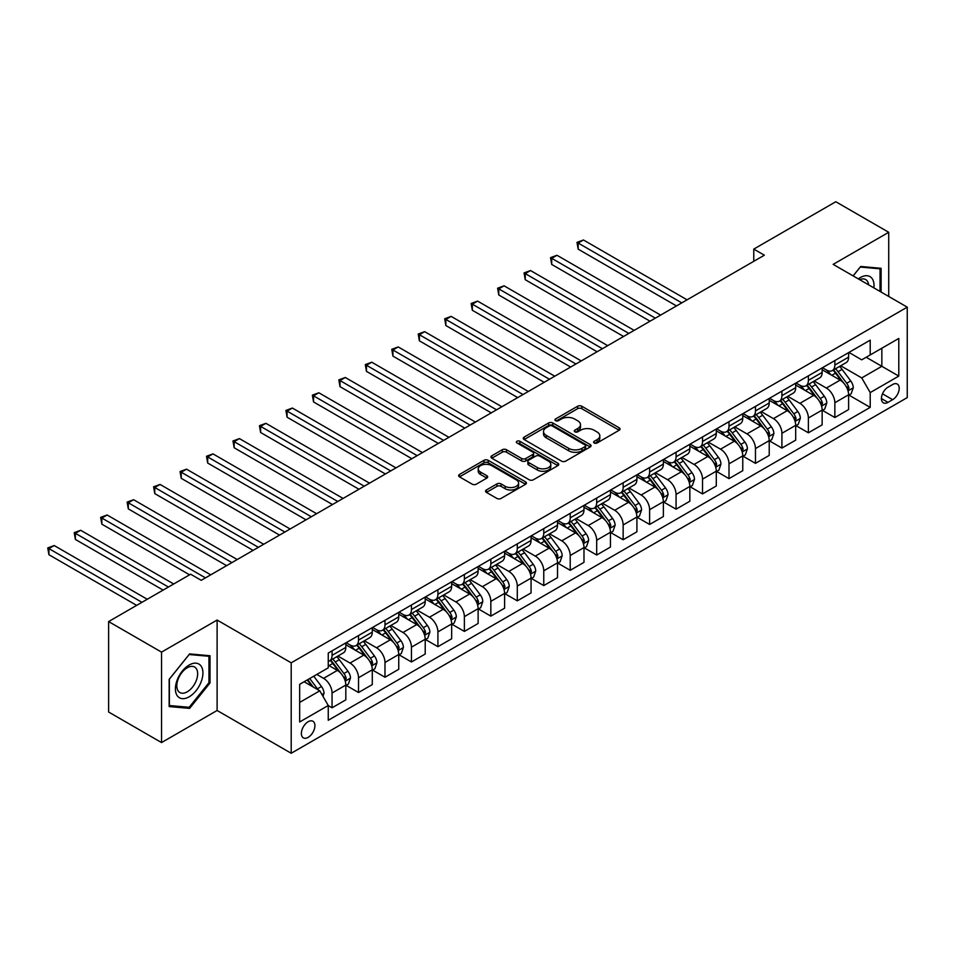 <?xml version="1.0" encoding="UTF-8"?>
<svg xmlns="http://www.w3.org/2000/svg" width="955" height="955" viewBox="0 0 955 955"><rect width="100%" height="100%" fill="white"/><g stroke="black" fill="none" stroke-linecap="round" stroke-linejoin="round"><path stroke-width="1.43" d="M594.201 442.977A2.053 1.182 0 0 0 597.114 442.977L619.198 430.228A2.937 1.695 0 0 0 620.058 429.034A2.937 1.695 0 0 0 619.198 427.828L581.786 406.233A2.937 1.695 0 0 0 577.632 406.233L555.559 418.982A2.053 1.182 0 0 0 554.951 419.818A2.053 1.182 0 0 0 555.559 420.666A2.053 1.182 0 0 0 558.46 420.666L561.325 419.006A9.407 5.432 0 0 1 574.624 419.006L577.739 420.809A9.407 5.432 0 0 1 580.497 424.653A9.407 5.432 0 0 1 577.739 428.485L574.886 430.144A2.053 1.182 0 0 0 574.277 430.98A2.053 1.182 0 0 0 574.886 431.815A2.053 1.182 0 0 0 577.787 431.815L580.652 430.168A9.407 5.432 0 0 1 593.95 430.168L597.066 431.97A9.407 5.432 0 0 1 599.812 435.802A9.407 5.432 0 0 1 597.066 439.646L594.201 441.294A2.053 1.182 0 0 0 593.604 442.141A2.053 1.182 0 0 0 594.201 442.977L594.201 441.294M308.143 737.379A9.586 5.527 120 0 0 314.398 728.94A9.586 5.527 120 0 0 312.93 721.264A9.586 5.527 120 0 0 308.143 721.729A9.586 5.527 120 0 0 301.887 730.181A9.586 5.527 120 0 0 303.356 737.857A9.586 5.527 120 0 0 308.143 737.379M486.405 489.975A2.937 1.695 0 0 0 485.546 491.168A2.937 1.695 0 0 0 486.405 492.374L496.91 498.438A2.937 1.695 0 0 0 501.065 498.438L525.584 484.281A2.937 1.695 0 0 0 526.444 483.075A2.937 1.695 0 0 0 525.584 481.881L488.172 460.286A2.937 1.695 0 0 0 484.018 460.286L459.498 474.444A2.937 1.695 0 0 0 458.639 475.638A2.937 1.695 0 0 0 459.498 476.843L472.176 484.161A2.937 1.695 0 0 0 476.33 484.161L486.823 478.097A2.937 1.695 0 0 0 487.683 476.903A2.937 1.695 0 0 0 486.823 475.697L480.544 472.068A7.867 4.536 0 0 1 478.24 468.857A7.867 4.536 0 0 1 483.087 464.667A7.867 4.536 0 0 1 491.658 465.646L516.285 479.864A7.867 4.536 0 0 1 518.589 483.075A7.867 4.536 0 0 1 513.73 487.265A7.867 4.536 0 0 1 505.159 486.286L501.065 483.91A2.937 1.695 0 0 0 496.91 483.91L486.405 489.975L486.405 492.374M217.107 620.046L161.538 652.122L108.619 621.574L108.619 712.012L161.538 742.572L217.107 710.484L291.203 753.268L291.203 662.818L217.107 620.046L217.107 710.484M888.723 296.456L888.723 232.292L833.154 264.368L907.25 307.152L291.203 662.818M888.723 232.292L835.804 201.732L753.77 249.1L753.77 261.312M108.619 621.574L190.642 574.206L201.23 580.318L764.358 255.2L753.77 249.1M561.528 461.122A2.937 1.695 0 0 0 565.682 461.122L590.202 446.964A2.937 1.695 0 0 0 591.061 445.77A2.937 1.695 0 0 0 590.202 444.564L552.802 422.97A2.937 1.695 0 0 0 548.648 422.97L524.128 437.127A2.937 1.695 0 0 0 523.268 438.333A2.937 1.695 0 0 0 524.128 439.527L561.528 461.122M517.777 443.418A2.053 1.182 0 0 1 519.866 443.717L519.866 441.27L557.899 463.223A2.937 1.695 0 0 1 558.759 464.417A2.937 1.695 0 0 1 557.899 465.622L533.368 479.78A2.937 1.695 0 0 1 529.213 479.78L491.813 458.185L491.813 455.786A2.937 1.695 0 0 0 490.954 456.979A2.937 1.695 0 0 0 491.813 458.185M491.813 455.786L502.306 449.721A2.937 1.695 0 0 1 506.46 449.721L521.633 458.484A2.937 1.695 0 0 0 525.787 458.484L532.747 454.461A2.937 1.695 0 0 0 533.606 453.267A2.937 1.695 0 0 0 532.747 452.061L516.953 442.941A2.053 1.182 0 0 1 516.357 442.105A2.053 1.182 0 0 1 517.622 441.007A2.053 1.182 0 0 1 519.866 441.27M892.639 384.519L887.983 387.205A9.275 5.36 120 0 0 881.919 395.382A9.275 5.36 120 0 0 883.339 402.819A9.275 5.36 120 0 0 887.983 402.365L892.639 399.679A9.275 5.36 120 0 0 898.703 391.49A9.275 5.36 120 0 0 897.282 384.053A9.275 5.36 120 0 0 892.639 384.519M291.203 753.268L907.25 397.602L907.25 307.152M848.923 352.431L861.732 359.832L870.208 354.938L870.208 340.147L328.257 653.041L328.257 667.832L299.667 684.329L299.667 721.98L328.257 705.482L328.257 720.273L870.208 407.379L870.208 392.589L861.732 377.917L840.687 365.765M870.208 354.938L898.786 338.44L898.786 376.091L870.208 392.589M161.538 652.122L161.538 742.572M866.185 357.265L881.847 366.302L881.847 348.217L898.786 338.44M861.732 377.917L881.847 366.302L898.786 376.091M299.667 702.426L319.782 690.811L304.12 681.763M328.257 705.602L332.065 707.798L332.065 693.008A11.973 6.912 -120 0 0 323.59 678.348L316.821 674.433M332.065 707.798L345.817 699.86L345.817 685.069A11.973 6.912 -120 0 0 337.354 670.398L328.257 665.146M346.14 685.368L358.519 692.518L358.519 677.728A11.973 6.912 -120 0 0 350.055 663.068L337.903 656.049M358.519 692.518L372.283 684.58L372.283 669.789A11.973 6.912 -120 0 0 363.819 655.118L345.817 644.732M372.605 670.1L384.984 677.25L384.984 662.46A11.973 6.912 -120 0 0 376.521 647.788L364.356 640.769M384.984 677.25L398.748 669.3L398.748 654.509A11.973 6.912 -120 0 0 390.285 639.838L372.283 629.452M399.071 654.82L411.45 661.97L411.45 647.18A11.973 6.912 -120 0 0 402.986 632.508L390.822 625.489M411.45 661.97L425.214 654.02L425.214 639.229A11.973 6.912 -120 0 0 416.738 624.57L398.748 614.172M425.524 639.54L437.915 646.69L437.915 631.9A11.973 6.912 -120 0 0 429.44 617.228L417.287 610.209M437.915 646.69L451.667 638.74L451.667 623.949A11.973 6.912 -120 0 0 443.204 609.29L425.214 598.904M451.99 624.26L464.369 631.41L464.369 616.62A11.973 6.912 -120 0 0 455.905 601.948L443.753 594.929M464.369 631.41L478.133 623.472L478.133 608.681A11.973 6.912 -120 0 0 469.669 594.01L451.667 583.624M478.455 608.98L490.834 616.13L490.834 601.34A11.973 6.912 -120 0 0 482.37 586.68L470.206 579.661M490.834 616.13L504.598 608.192L504.598 593.401A11.973 6.912 -120 0 0 496.134 578.73L478.133 568.344M504.92 593.7L517.3 600.85L517.3 586.06A11.973 6.912 -120 0 0 508.836 571.4L496.672 564.381M517.3 600.85L531.064 592.912L531.064 578.121A11.973 6.912 -120 0 0 522.588 563.45L504.598 553.064M531.374 578.432L543.765 585.582L543.765 570.792A11.973 6.912 -120 0 0 535.289 556.12L523.137 549.101M543.765 585.582L557.517 577.632L557.517 562.841A11.973 6.912 -120 0 0 549.053 548.17L531.064 537.784M557.839 563.152L570.219 570.302L570.219 555.512A11.973 6.912 -120 0 0 561.755 540.84L549.602 533.821M570.219 570.302L583.983 562.352L583.983 547.561A11.973 6.912 -120 0 0 575.519 532.902L557.517 522.504M584.305 547.872L596.684 555.022L596.684 540.232A11.973 6.912 -120 0 0 588.22 525.56L576.056 518.541M596.684 555.022L610.448 547.072L610.448 532.281A11.973 6.912 -120 0 0 601.984 517.622L583.983 507.236M610.77 532.592L623.149 539.742L623.149 524.952A11.973 6.912 -120 0 0 614.686 510.292L602.521 503.261M623.149 539.742L636.913 531.804L636.913 517.013A11.973 6.912 -120 0 0 628.438 502.342L610.448 491.956M637.224 517.312L649.615 524.462L649.615 509.672A11.973 6.912 -120 0 0 641.139 495.012L628.987 487.993M649.615 524.462L663.367 516.524L663.367 501.733A11.973 6.912 -120 0 0 654.903 487.062L636.913 476.676M663.689 502.032L676.068 509.182L676.068 494.404A11.973 6.912 -120 0 0 667.605 479.732L655.452 472.713M676.068 509.182L689.832 501.244L689.832 486.453A11.973 6.912 -120 0 0 681.369 471.782L663.367 461.396M690.155 486.764L702.534 493.914L702.534 479.124A11.973 6.912 -120 0 0 694.07 464.452L681.906 457.433M702.534 493.914L716.298 485.964L716.298 471.173A11.973 6.912 -120 0 0 707.834 456.514L689.832 446.116M716.62 471.483L728.999 478.634L728.999 463.844A11.973 6.912 -120 0 0 720.536 449.172L708.371 442.153M728.999 478.634L742.763 470.684L742.763 455.893A11.973 6.912 -120 0 0 734.288 441.234L716.298 430.836M743.074 456.204L755.465 463.354L755.465 448.564A11.973 6.912 -120 0 0 746.989 433.892L734.837 426.873M755.465 463.354L769.217 455.404L769.217 440.625A11.973 6.912 -120 0 0 760.753 425.954L742.763 415.568M769.539 440.924L781.918 448.074L781.918 433.284A11.973 6.912 -120 0 0 773.455 418.624L761.302 411.605M781.918 448.074L795.682 440.136L795.682 425.345A11.973 6.912 -120 0 0 787.218 410.674L769.217 400.288M796.004 425.644L808.384 432.794L808.384 418.004A11.973 6.912 -120 0 0 799.92 403.344L787.756 396.325M808.384 432.794L822.148 424.856L822.148 410.065A11.973 6.912 -120 0 0 813.684 395.394L795.682 385.008M822.47 410.364L834.849 417.514L834.849 402.735A11.973 6.912 -120 0 0 826.385 388.064L814.221 381.045M834.849 417.514L848.613 409.576L848.613 394.785A11.973 6.912 -120 0 0 840.137 380.114L822.148 369.728M822.47 367.711L826.385 369.979A11.973 6.912 -120 0 0 832.366 370.564A11.973 6.912 -120 0 0 834.849 365.085L834.849 360.56M796.004 382.991L799.92 385.247A11.973 6.912 -120 0 0 805.901 385.844A11.973 6.912 -120 0 0 808.384 380.365L808.384 375.84M769.539 398.271L773.455 400.527A11.973 6.912 -120 0 0 779.447 401.124A11.973 6.912 -120 0 0 781.918 395.645L781.918 391.12M743.074 413.551L746.989 415.807A11.973 6.912 -120 0 0 752.982 416.404A11.973 6.912 -120 0 0 755.465 410.913L755.465 406.4M716.62 428.819L720.536 431.087A11.973 6.912 -120 0 0 726.516 431.684A11.973 6.912 -120 0 0 728.999 426.193L728.999 421.668M690.155 444.099L694.07 446.367A11.973 6.912 -120 0 0 700.051 446.952A11.973 6.912 -120 0 0 702.534 441.473L702.534 436.948M663.689 459.379L667.605 461.647A11.973 6.912 -120 0 0 673.597 462.232A11.973 6.912 -120 0 0 676.068 456.753L676.068 452.228M637.224 474.659L641.139 476.915A11.973 6.912 -120 0 0 647.132 477.512A11.973 6.912 -120 0 0 649.615 472.033L649.615 467.508M610.77 489.939L614.686 492.195A11.973 6.912 -120 0 0 620.666 492.792A11.973 6.912 -120 0 0 623.149 487.313L623.149 482.788M584.305 505.219L588.22 507.475A11.973 6.912 -120 0 0 594.201 508.072A11.973 6.912 -120 0 0 596.684 502.581L596.684 498.068M557.839 520.487L561.755 522.755A11.973 6.912 -120 0 0 567.748 523.352A11.973 6.912 -120 0 0 570.219 517.861L570.219 513.336M531.374 535.767L535.289 538.035A11.973 6.912 -120 0 0 541.282 538.62A11.973 6.912 -120 0 0 543.765 533.141L543.765 528.616M504.92 551.047L508.836 553.303A11.973 6.912 -120 0 0 514.817 553.9A11.973 6.912 -120 0 0 517.3 548.421L517.3 543.896M478.455 566.327L482.37 568.583A11.973 6.912 -120 0 0 488.351 569.18A11.973 6.912 -120 0 0 490.834 563.701L490.834 559.176M451.99 581.607L455.905 583.863A11.973 6.912 -120 0 0 461.898 584.46A11.973 6.912 -120 0 0 464.369 578.981L464.369 574.456M425.524 596.887L429.44 599.143A11.973 6.912 -120 0 0 435.432 599.74A11.973 6.912 -120 0 0 437.915 594.249L437.915 589.736M399.071 612.155L402.986 614.423A11.973 6.912 -120 0 0 408.967 615.008A11.973 6.912 -120 0 0 411.45 609.529L411.45 605.004M372.605 627.435L376.521 629.703A11.973 6.912 -120 0 0 382.501 630.288A11.973 6.912 -120 0 0 384.984 624.809L384.984 620.284M346.14 642.715L350.055 644.971A11.973 6.912 -120 0 0 356.048 645.568A11.973 6.912 -120 0 0 358.519 640.089L358.519 635.564M848.923 395.095L870.208 407.379M832.366 370.564L846.13 362.625A11.973 6.912 -120 0 0 848.613 357.134L848.613 352.622M805.901 385.844L819.665 377.905A11.973 6.912 -120 0 0 822.148 372.414L822.148 367.89M779.447 401.124L793.199 393.174A11.973 6.912 -120 0 0 795.682 387.694L795.682 383.17M752.982 416.404L766.746 408.454A11.973 6.912 -120 0 0 769.217 402.974L769.217 398.45M726.516 431.684L740.28 423.733A11.973 6.912 -120 0 0 742.763 418.254L742.763 413.73M700.051 446.952L713.815 439.014A11.973 6.912 -120 0 0 716.298 433.534L716.298 429.01M673.597 462.232L687.349 454.294A11.973 6.912 -120 0 0 689.832 448.802L689.832 444.29M647.132 477.512L660.896 469.574A11.973 6.912 -120 0 0 663.367 464.082L663.367 459.558M620.666 492.792L634.43 484.842A11.973 6.912 -120 0 0 636.913 479.362L636.913 474.838M594.201 508.072L607.965 500.122A11.973 6.912 -120 0 0 610.448 494.642L610.448 490.118M567.748 523.352L581.5 515.402A11.973 6.912 -120 0 0 583.983 509.922L583.983 505.398M541.282 538.62L555.046 530.682A11.973 6.912 -120 0 0 557.517 525.202L557.517 520.678M514.817 553.9L528.581 545.962A11.973 6.912 -120 0 0 531.064 540.47L531.064 535.958M488.351 569.18L502.115 561.23A11.973 6.912 -120 0 0 504.598 555.75L504.598 551.226M461.898 584.46L475.65 576.51A11.973 6.912 -120 0 0 478.133 571.03L478.133 566.506M435.432 599.74L449.196 591.79A11.973 6.912 -120 0 0 451.667 586.31L451.667 581.786M408.967 615.008L422.731 607.07A11.973 6.912 -120 0 0 425.214 601.59L425.214 597.066M382.501 630.288L396.265 622.35A11.973 6.912 -120 0 0 398.748 616.87L398.748 612.346M356.048 645.568L369.8 637.63A11.973 6.912 -120 0 0 372.283 632.138L372.283 627.626M328.257 661.338A11.973 6.912 -120 0 0 329.582 660.848L343.346 652.898A11.973 6.912 -120 0 0 345.817 647.418L345.817 642.894M329.582 660.848A11.973 6.912 -120 0 0 332.065 655.369L332.065 650.844M319.782 690.811L328.257 705.482M881.107 292.051L881.107 268.295L860.682 266.469L853.102 275.888M169.154 706.569L189.591 708.395L210.016 682.98L210.016 655.739L189.591 653.912L169.154 679.327L169.154 706.569M208.954 682.371L210.016 682.98M187.431 707.142L189.591 708.395M595.025 443.263L597.066 442.093A9.407 5.432 0 0 0 599.812 438.25L599.812 435.802M580.497 424.653L580.497 427.1A9.407 5.432 0 0 1 577.739 430.932L575.698 432.114M619.15 430.251L581.786 408.68A2.937 1.695 0 0 0 577.632 408.68L556.383 420.952M590.166 446.988L552.802 425.417A2.937 1.695 0 0 0 548.648 425.417L524.164 439.551M585.009 446.606A2.053 1.182 0 0 0 585.618 445.77A2.053 1.182 0 0 0 585.009 444.923L552.181 425.966A2.053 1.182 0 0 0 549.268 425.966L546.26 427.709A9.407 5.432 0 0 0 543.502 431.553A9.407 5.432 0 0 0 546.26 435.385L568.702 448.349A9.407 5.432 0 0 0 582.001 448.349L585.009 446.606L585.009 449.053A2.053 1.182 0 0 0 585.618 448.205L585.618 445.77M543.502 431.553L543.502 433.988A9.407 5.432 0 0 0 546.26 437.832L546.26 435.385M585.009 449.053L582.001 450.784A9.407 5.432 0 0 1 568.702 450.784L546.26 437.832M491.849 458.209L502.306 452.169L502.306 449.721M533.606 453.267L533.606 455.714A2.937 1.695 0 0 1 532.747 456.908L525.787 460.931A2.937 1.695 0 0 1 521.633 460.931L506.46 452.169A2.937 1.695 0 0 0 502.306 452.169M519.866 443.717L557.851 465.646M537.379 467.568A7.867 4.536 0 0 0 545.938 468.559A7.867 4.536 0 0 0 550.796 464.357A7.867 4.536 0 0 0 548.492 461.158L539.814 456.144A2.937 1.695 0 0 0 535.66 456.144L528.7 460.167A2.937 1.695 0 0 0 527.84 461.361A2.937 1.695 0 0 0 528.7 462.566L537.379 467.568L537.379 470.015A7.867 4.536 0 0 0 545.938 470.994A7.867 4.536 0 0 0 550.796 466.804L550.796 464.357M527.84 461.361L527.84 463.808A2.937 1.695 0 0 0 528.7 465.001L528.7 462.566M537.379 470.015L528.7 465.001M518.589 483.075L518.589 485.522A7.867 4.536 0 0 1 513.73 489.712A7.867 4.536 0 0 1 505.159 488.733L501.065 486.358A2.937 1.695 0 0 0 496.91 486.358L486.453 492.398M478.24 468.857L478.24 471.304A7.867 4.536 0 0 0 480.544 474.516L480.544 472.068M486.823 475.697L486.823 478.097L480.544 474.516M525.537 484.304L488.172 462.721A2.937 1.695 0 0 0 484.018 462.721L459.546 476.855M848.613 395.275L851.144 393.806L853.269 387.694A7.938 4.584 -120 0 0 850.738 380.938L842.083 369.394A22.908 13.227 -120 0 0 839.588 366.398M830.981 374.826A22.908 13.227 -120 0 0 826.29 369.919M847.885 390.416L848.983 388.028A7.938 4.584 -120 0 0 846.715 383.265L838.06 371.71A22.908 13.227 -120 0 0 835.565 368.726M833.428 369.955A19.016 10.971 60 0 1 836.556 373.501L843.874 383.277M687.087 299.822L583.457 239.992L578.169 243.048L578.169 249.16L676.498 305.934M833.023 370.194A22.908 13.227 60 0 1 835.518 373.178L841.271 380.854M578.169 249.16L576.999 242.367L681.786 302.878M576.999 242.367L583.457 239.992M822.148 410.555L824.69 409.086L826.803 402.974A7.938 4.584 -120 0 0 824.272 396.218L815.618 384.674A22.908 13.227 -120 0 0 813.123 381.678M804.516 390.106A22.908 13.227 -120 0 0 799.836 385.199M821.419 405.696L822.518 403.308A7.938 4.584 -120 0 0 820.25 398.545L811.595 386.99A22.908 13.227 -120 0 0 809.1 384.006M806.963 385.235A19.016 10.971 60 0 1 810.091 388.781L817.408 398.545M660.621 315.09L556.992 255.272L551.704 258.328L551.704 264.44L650.033 321.202M806.557 385.462A22.908 13.227 60 0 1 809.064 388.458L814.806 396.134M551.704 264.44L550.534 257.647L655.321 318.146M550.534 257.647L556.992 255.272M795.682 425.835L798.225 424.366L800.338 418.254A7.938 4.584 -120 0 0 797.807 411.498L789.164 399.954A22.908 13.227 -120 0 0 786.657 396.958M778.062 405.386A22.908 13.227 -120 0 0 773.371 400.479M794.966 420.976L796.052 418.588A7.938 4.584 -120 0 0 793.784 413.813L785.141 402.27A22.908 13.227 -120 0 0 782.634 399.274M780.51 400.503A19.016 10.971 60 0 1 783.625 404.061L790.943 413.825M634.156 330.37L530.526 270.54L525.238 273.596L525.238 279.708L623.567 336.482M780.092 400.742A22.908 13.227 60 0 1 782.599 403.738L788.353 411.414M525.238 279.708L524.068 272.927L628.867 333.426M524.068 272.927L530.526 270.54M769.217 441.103L771.759 439.646L773.884 433.534A7.938 4.584 -120 0 0 771.342 426.778L762.699 415.222A22.908 13.227 -120 0 0 760.192 412.238M751.597 420.666A22.908 13.227 -120 0 0 746.905 415.759M768.5 436.244L769.599 433.868A7.938 4.584 -120 0 0 767.319 429.093L758.676 417.55A22.908 13.227 -120 0 0 756.181 414.554M754.044 415.783A19.016 10.971 60 0 1 757.16 419.341L764.489 429.105M607.69 345.65L504.073 285.82L498.773 288.876L498.773 294.988L597.114 351.762M753.638 416.022A22.908 13.227 60 0 1 756.133 419.018L761.887 426.694M498.773 294.988L497.615 288.207L602.402 348.706M497.615 288.207L504.073 285.82M742.763 456.383L745.294 454.914L747.419 448.802A7.938 4.584 -120 0 0 744.888 442.058L736.233 430.502A22.908 13.227 -120 0 0 733.738 427.518M725.132 435.946A22.908 13.227 -120 0 0 720.44 431.039M742.035 451.524L743.133 449.148A7.938 4.584 -120 0 0 740.865 444.373L732.21 432.83A22.908 13.227 -120 0 0 729.716 429.834M727.579 431.063A19.016 10.971 60 0 1 730.706 434.609L738.024 444.385M581.237 360.93L477.607 301.1L472.319 304.156L472.319 310.268L570.648 367.042M727.173 431.302A22.908 13.227 60 0 1 729.668 434.298L735.422 441.974M472.319 310.268L471.149 303.487L575.937 363.986M471.149 303.487L477.607 301.1M873.873 287.885A19.458 11.233 120 0 0 872.166 278.633A19.458 11.233 120 0 0 858.282 278.872M868.656 284.865A14.731 8.511 120 0 0 867.343 281.128A14.731 8.511 120 0 0 865.696 279.588A14.731 8.511 120 0 0 859.631 279.66M860.216 267.042L880.044 268.832L880.044 291.442M878.731 268.08L880.044 268.832M853.149 275.911L860.252 267.066M189.162 665.026A19.458 11.233 120 0 0 175.41 688.853A19.458 11.233 120 0 0 189.162 696.804A19.458 11.233 120 0 0 202.926 672.965A19.458 11.233 120 0 0 189.162 665.026M187.24 667.772A14.731 8.511 120 0 0 177.606 680.748A14.731 8.511 120 0 0 179.874 692.554A14.731 8.511 120 0 0 187.24 691.826A14.731 8.511 120 0 0 196.861 678.838A14.731 8.511 120 0 0 194.605 667.032A14.731 8.511 120 0 0 187.24 667.772M208.954 682.682L189.162 707.297L169.369 705.53L169.369 679.148L189.162 654.521L208.954 656.288L208.954 682.682M207.653 655.524L208.954 656.288M716.298 471.663L718.84 470.194L720.953 464.082A7.938 4.584 -120 0 0 718.423 457.326L709.768 445.782A22.908 13.227 -120 0 0 707.273 442.786M698.666 451.226A22.908 13.227 -120 0 0 693.987 446.307M715.57 466.804L716.668 464.428A7.938 4.584 -120 0 0 714.4 459.653L705.745 448.11A22.908 13.227 -120 0 0 703.25 445.114M701.113 446.343A19.016 10.971 60 0 1 704.241 449.889L711.559 459.665M554.771 376.21L451.142 316.38L445.854 319.436L445.854 325.548L544.183 382.322M700.707 446.582A22.908 13.227 60 0 1 703.214 449.566L708.956 457.254M445.854 325.548L444.684 318.767L549.471 379.266M444.684 318.767L451.142 316.38M689.832 486.943L692.375 485.474L694.488 479.362A7.938 4.584 -120 0 0 691.957 472.606L683.314 461.062A22.908 13.227 -120 0 0 680.808 458.066M672.213 466.494A22.908 13.227 -120 0 0 667.521 461.587M689.116 482.084L690.202 479.697A7.938 4.584 -120 0 0 687.934 474.933L679.292 463.378A22.908 13.227 -120 0 0 676.785 460.394M674.66 461.623A19.016 10.971 60 0 1 677.775 465.169L685.093 474.945M528.306 391.49L424.677 331.66L419.388 334.716L419.388 340.828L517.717 397.59M674.242 461.862A22.908 13.227 60 0 1 676.749 464.846L682.503 472.522M419.388 340.828L418.218 334.035L523.018 394.546M418.218 334.035L424.677 331.66M663.367 502.223L665.91 500.754L668.034 494.642A7.938 4.584 -120 0 0 665.492 487.886L656.849 476.342A22.908 13.227 -120 0 0 654.342 473.346M645.747 481.774A22.908 13.227 -120 0 0 641.056 476.867M662.651 497.364L663.749 494.977A7.938 4.584 -120 0 0 661.469 490.213L652.826 478.658A22.908 13.227 -120 0 0 650.331 475.674M648.194 476.903A19.016 10.971 60 0 1 651.31 480.449L658.64 490.213M501.841 406.758L398.223 346.94L392.923 349.996L392.923 356.108L491.264 412.87M647.788 477.13A22.908 13.227 60 0 1 650.283 480.126L656.037 487.802M392.923 356.108L391.765 349.315L496.552 409.814M391.765 349.315L398.223 346.94M636.913 517.503L639.456 516.034L641.569 509.922A7.938 4.584 -120 0 0 639.038 503.166L630.384 491.622A22.908 13.227 -120 0 0 627.889 488.626M619.282 497.054A22.908 13.227 -120 0 0 614.59 492.147M636.185 512.644L637.283 510.257A7.938 4.584 -120 0 0 635.015 505.482L626.361 493.938A22.908 13.227 -120 0 0 623.866 490.942M621.729 492.171A19.016 10.971 60 0 1 624.857 495.729L632.174 505.493M475.387 422.038L371.758 362.208L366.469 365.264L366.469 371.376L464.799 428.15M621.323 492.41A22.908 13.227 60 0 1 623.818 495.406L629.572 503.082M366.469 371.376L365.299 364.595L470.087 425.094M365.299 364.595L371.758 362.208M610.448 532.771L612.991 531.314L615.104 525.202A7.938 4.584 -120 0 0 612.573 518.446L603.918 506.89A22.908 13.227 -120 0 0 601.423 503.906M592.816 512.334A22.908 13.227 -120 0 0 588.137 507.427M609.72 527.912L610.818 525.537A7.938 4.584 -120 0 0 608.55 520.762L599.895 509.218A22.908 13.227 -120 0 0 597.4 506.222M595.275 507.451A19.016 10.971 60 0 1 598.391 511.009L605.709 520.773M448.922 437.318L345.292 377.488L340.004 380.544L340.004 386.656L438.333 443.43M594.858 507.69A22.908 13.227 60 0 1 597.364 510.686L603.106 518.362M340.004 386.656L338.834 379.875L443.621 440.374M338.834 379.875L345.292 377.488M583.983 548.051L586.525 546.582L588.638 540.47A7.938 4.584 -120 0 0 586.107 533.726L577.465 522.17A22.908 13.227 -120 0 0 574.958 519.186M566.363 527.614A22.908 13.227 -120 0 0 561.671 522.707M583.266 543.192L584.353 540.817A7.938 4.584 -120 0 0 582.084 536.042L573.442 524.498A22.908 13.227 -120 0 0 570.935 521.502M568.81 522.731A19.016 10.971 60 0 1 571.926 526.277L579.243 536.053M422.456 452.598L318.827 392.768L313.538 395.824L313.538 401.936L411.868 458.71M568.392 522.97A22.908 13.227 60 0 1 570.899 525.966L576.653 533.642M313.538 401.936L312.369 395.155L417.168 455.654M312.369 395.155L318.827 392.768M557.517 563.331L560.06 561.862L562.185 555.75A7.938 4.584 -120 0 0 559.642 548.994L550.999 537.45A22.908 13.227 -120 0 0 548.492 534.454M539.897 542.894A22.908 13.227 -120 0 0 535.206 537.975M556.801 558.472L557.899 556.096A7.938 4.584 -120 0 0 555.619 551.322L546.976 539.778A22.908 13.227 -120 0 0 544.481 536.782M542.345 538.011A19.016 10.971 60 0 1 545.46 541.557L552.79 551.333M395.991 467.878L292.373 408.048L287.073 411.104L287.073 417.216L385.414 473.99M541.939 538.25A22.908 13.227 60 0 1 544.434 541.234L550.187 548.922M287.073 417.216L285.915 410.435L390.702 470.934M285.915 410.435L292.373 408.048M531.064 578.611L533.606 577.142L535.719 571.03A7.938 4.584 -120 0 0 533.188 564.274L524.534 552.73A22.908 13.227 -120 0 0 522.039 549.734M513.432 558.162A22.908 13.227 -120 0 0 508.74 553.255M530.335 573.752L531.434 571.365A7.938 4.584 -120 0 0 529.165 566.601L520.511 555.046A22.908 13.227 -120 0 0 518.016 552.062M515.879 553.291A19.016 10.971 60 0 1 519.007 556.837L526.324 566.613M369.537 483.158L265.908 423.328L260.62 426.384L260.62 432.496L358.949 489.258M515.473 553.53A22.908 13.227 60 0 1 517.968 556.514L523.722 564.19M260.62 432.496L259.45 425.703L364.237 486.202M259.45 425.703L265.908 423.328M504.598 593.891L507.141 592.422L509.254 586.31A7.938 4.584 -120 0 0 506.723 579.554L498.068 568.01A22.908 13.227 -120 0 0 495.573 565.014M486.966 573.442A22.908 13.227 -120 0 0 482.287 568.535M503.87 589.032L504.968 586.645A7.938 4.584 -120 0 0 502.7 581.882L494.045 570.326A22.908 13.227 -120 0 0 491.55 567.342M489.426 568.571A19.016 10.971 60 0 1 492.541 572.117L499.859 581.882M343.072 498.426L239.442 438.608L234.154 441.664L234.154 447.764L332.483 504.538M489.008 568.798A22.908 13.227 60 0 1 491.515 571.794L497.257 579.47M234.154 447.764L232.984 440.983L337.772 501.482M232.984 440.983L239.442 438.608M478.133 609.171L480.675 607.702L482.788 601.59A7.938 4.584 -120 0 0 480.258 594.834L471.615 583.29A22.908 13.227 -120 0 0 469.108 580.294M460.513 588.722A22.908 13.227 -120 0 0 455.822 583.815M477.416 604.312L478.503 601.925A7.938 4.584 -120 0 0 476.235 597.15L467.592 585.606A22.908 13.227 -120 0 0 465.085 582.61M462.96 583.839A19.016 10.971 60 0 1 466.076 587.397L473.394 597.162M316.606 513.706L212.977 453.876L207.689 456.932L207.689 463.044L306.018 519.818M462.542 584.078A22.908 13.227 60 0 1 465.049 587.074L470.803 594.75M207.689 463.044L206.519 456.263L311.318 516.762M206.519 456.263L212.977 453.876M451.667 624.439L454.21 622.982L456.335 616.87A7.938 4.584 -120 0 0 453.792 610.114L445.149 598.558A22.908 13.227 -120 0 0 442.643 595.574M434.048 604.002A22.908 13.227 -120 0 0 429.356 599.095M450.951 619.58L452.049 617.205A7.938 4.584 -120 0 0 449.769 612.43L441.126 600.886A22.908 13.227 -120 0 0 438.632 597.89M436.495 599.119A19.016 10.971 60 0 1 439.61 602.665L446.94 612.442M290.141 528.986L186.523 469.156L181.223 472.212L181.223 478.324L279.564 535.098M436.089 599.358A22.908 13.227 60 0 1 438.584 602.354L444.338 610.03M181.223 478.324L180.065 471.543L284.853 532.042M180.065 471.543L186.523 469.156M425.214 639.719L427.756 638.25L429.869 632.138A7.938 4.584 -120 0 0 427.339 625.382L418.684 613.838A22.908 13.227 -120 0 0 416.189 610.842M407.582 619.282A22.908 13.227 -120 0 0 402.891 614.375M424.486 634.86L425.584 632.485A7.938 4.584 -120 0 0 423.316 627.71L414.661 616.166A22.908 13.227 -120 0 0 412.166 613.17M410.029 614.399A19.016 10.971 60 0 1 413.157 617.945L420.475 627.722M263.687 544.266L160.058 484.436L154.77 487.492L154.77 493.604L253.099 550.378M409.623 614.638A22.908 13.227 60 0 1 412.118 617.634L417.872 625.31M154.77 493.604L153.6 486.823L258.387 547.322M153.6 486.823L160.058 484.436M398.748 654.999L401.291 653.53L403.404 647.418A7.938 4.584 -120 0 0 400.873 640.662L392.219 629.118A22.908 13.227 -120 0 0 389.724 626.122M381.117 634.55A22.908 13.227 -120 0 0 376.437 629.643M398.02 650.14L399.118 647.765A7.938 4.584 -120 0 0 396.85 642.99L388.196 631.446A22.908 13.227 -120 0 0 385.701 628.45M383.576 629.679A19.016 10.971 60 0 1 386.691 633.225L394.009 643.002M237.222 559.546L133.593 499.716L128.304 502.772L128.304 508.884L226.633 565.658M383.158 629.918A22.908 13.227 60 0 1 385.665 632.902L391.407 640.578M128.304 508.884L127.134 502.103L231.922 562.602M127.134 502.103L133.593 499.716M372.283 670.279L374.826 668.81L376.939 662.698A7.938 4.584 -120 0 0 374.408 655.942L365.765 644.398A22.908 13.227 -120 0 0 363.258 641.402M354.663 649.83A22.908 13.227 -120 0 0 349.972 644.923M371.567 665.42L372.653 663.033A7.938 4.584 -120 0 0 370.385 658.27L361.742 646.714A22.908 13.227 -120 0 0 359.235 643.73M357.11 644.959A19.016 10.971 60 0 1 360.226 648.505L367.544 658.282M210.757 574.815L107.127 514.996L101.839 518.052L101.839 524.164L189.591 574.815M356.693 645.198A22.908 13.227 60 0 1 359.199 648.182L364.953 655.858M101.839 524.164L100.669 517.371L205.468 577.87M100.669 517.371L107.127 514.996M345.817 685.559L348.36 684.09L350.485 677.978A7.938 4.584 -120 0 0 347.942 671.222L339.3 659.678A22.908 13.227 -120 0 0 336.793 656.682M345.101 680.7L346.199 678.313A7.938 4.584 -120 0 0 343.919 673.538L335.277 661.994A22.908 13.227 -120 0 0 332.782 659.01M330.645 660.239A19.016 10.971 60 0 1 333.761 663.785L341.09 673.55M173.715 583.983L80.674 530.276L75.373 533.332L75.373 539.432L163.126 590.095M330.239 660.466A22.908 13.227 60 0 1 332.734 663.462L338.488 671.138M75.373 539.432L74.215 532.651L168.414 587.038M74.215 532.651L80.674 530.276M322.957 696.314L324.02 693.258A7.938 4.584 -120 0 0 321.489 686.502L313.765 676.2M147.249 599.263L54.208 545.544L48.92 548.6L48.92 554.712L136.661 605.375M318.182 689.892A7.938 4.584 -120 0 0 317.466 688.818L309.742 678.516M307.761 679.662L313.3 687.075M307.2 679.984L311.903 686.263M48.92 554.712L47.75 547.931L141.961 602.319M47.75 547.931L54.208 545.544M323.59 678.348L337.354 670.398M350.055 663.068L363.819 655.118M376.521 647.788L390.285 639.838M402.986 632.508L416.738 624.57M429.44 617.228L443.204 609.29M455.905 601.948L469.669 594.01M482.37 586.68L496.134 578.73M508.836 571.4L522.588 563.45M535.289 556.12L549.053 548.17M561.755 540.84L575.519 532.902M588.22 525.56L601.984 517.622M614.686 510.292L628.438 502.342M641.139 495.012L654.903 487.062M667.605 479.732L681.369 471.782M694.07 464.452L707.834 456.514M720.536 449.172L734.288 441.234M746.989 433.892L760.753 425.954M773.455 418.624L787.218 410.674M799.92 403.344L813.684 395.394M826.385 388.064L840.137 380.114M834.849 365.085L848.613 357.134M834.849 402.735L848.613 394.785M808.384 418.004L822.148 410.065M808.384 380.365L822.148 372.414M781.918 433.284L795.682 425.345M781.918 395.645L795.682 387.694M755.465 448.564L769.217 440.625M755.465 410.913L769.217 402.974M728.999 463.844L742.763 455.893M728.999 426.193L742.763 418.254M702.534 479.124L716.298 471.173M702.534 441.473L716.298 433.534M676.068 494.404L689.832 486.453M676.068 456.753L689.832 448.802M649.615 509.672L663.367 501.733M649.615 472.033L663.367 464.082M623.149 524.952L636.913 517.013M623.149 487.313L636.913 479.362M596.684 540.232L610.448 532.281M596.684 502.581L610.448 494.642M570.219 555.512L583.983 547.561M570.219 517.861L583.983 509.922M543.765 570.792L557.517 562.841M543.765 533.141L557.517 525.202M517.3 586.06L531.064 578.121M517.3 548.421L531.064 540.47M490.834 601.34L504.598 593.401M490.834 563.701L504.598 555.75M464.369 616.62L478.133 608.681M464.369 578.981L478.133 571.03M437.915 631.9L451.667 623.949M437.915 594.249L451.667 586.31M411.45 647.18L425.214 639.229M411.45 609.529L425.214 601.59M384.984 662.46L398.748 654.509M384.984 624.809L398.748 616.87M358.519 677.728L372.283 669.789M358.519 640.089L372.283 632.138M332.065 693.008L345.817 685.069M332.065 655.369L345.817 647.418M882.492 393.818L892.639 399.679M881.417 398.569L887.983 402.365M597.066 442.093L597.066 439.646M574.886 431.815L574.886 430.144M577.739 430.932L577.739 428.485M555.559 420.666L555.559 418.982M577.632 408.68L577.632 406.233M581.786 408.68L581.786 406.233M619.198 430.228L619.198 427.828M524.128 439.527L524.128 437.127M548.648 425.417L548.648 422.97M552.802 425.417L552.802 422.97M590.202 446.964L590.202 444.564M568.702 450.784L568.702 448.349M582.001 450.784L582.001 448.349M506.46 452.169L506.46 449.721M521.633 460.931L521.633 458.484M525.787 460.931L525.787 458.484M532.747 456.908L532.747 454.461M557.899 465.622L557.899 463.223M496.91 486.358L496.91 483.91M501.065 486.358L501.065 483.91M505.159 488.733L505.159 486.286M459.498 476.843L459.498 474.444M484.018 462.721L484.018 460.286M488.172 462.721L488.172 460.286M525.584 484.281L525.584 481.881M848.016 390.846L853.209 387.849M838.06 371.71L842.083 369.394M831.829 375.315L835.518 373.178M846.715 383.265L850.738 380.938M846.082 386.357L848.983 388.028M821.551 406.126L826.755 403.129M811.595 386.99L815.618 384.674M805.363 390.595L809.064 388.458M820.25 398.545L824.272 396.218M819.617 401.637L822.518 403.308M795.097 421.406L800.29 418.409M785.141 402.27L789.164 399.954M778.898 405.875L782.599 403.738M793.784 413.813L797.807 411.498M793.163 416.917L796.052 418.588M768.632 436.686L773.825 433.677M758.676 417.55L762.699 415.222M752.433 421.155L756.133 419.018M767.319 429.093L771.342 426.778M766.698 432.197L769.599 433.868M742.166 451.966L747.359 448.957M732.21 432.83L736.233 430.502M725.979 436.423L729.668 434.298M740.865 444.373L744.888 442.058M740.232 447.477L743.133 449.148M715.701 467.234L720.906 464.237M705.745 448.11L709.768 445.782M699.514 451.703L703.214 449.566M714.4 459.653L718.423 457.326M713.767 462.745L716.668 464.428M689.247 482.514L694.44 479.517M679.292 463.378L683.314 461.062M673.048 466.983L676.749 464.846M687.934 474.933L691.957 472.606M687.314 478.025L690.202 479.697M662.782 497.794L667.975 494.797M652.826 478.658L656.849 476.342M646.583 482.263L650.283 480.126M661.469 490.213L665.492 487.886M660.848 493.305L663.749 494.977M636.317 513.074L641.509 510.077M626.361 493.938L630.384 491.622M620.129 497.543L623.818 495.406M635.015 505.482L639.038 503.166M634.383 508.585L637.283 510.257M609.851 528.354L615.056 525.346M599.895 509.218L603.918 506.89M593.664 512.823L597.364 510.686M608.55 520.762L612.573 518.446M607.917 523.865L610.818 525.537M583.398 543.634L588.59 540.625M573.442 524.498L577.465 522.17M567.198 528.091L570.899 525.966M582.084 536.042L586.107 533.726M581.464 539.145L584.353 540.817M556.932 558.902L562.125 555.906M546.976 539.778L550.999 537.45M540.733 543.371L544.434 541.234M555.619 551.322L559.642 548.994M554.998 554.413L557.899 556.096M530.467 574.182L535.66 571.186M520.511 555.046L524.534 552.73M514.279 558.651L517.968 556.514M529.165 566.601L533.188 564.274M528.533 569.693L531.434 571.365M504.001 589.462L509.206 586.466M494.045 570.326L498.068 568.01M487.814 573.931L491.515 571.794M502.7 581.882L506.723 579.554M502.067 584.973L504.968 586.645M477.548 604.742L482.741 601.745M467.592 585.606L471.615 583.29M461.349 589.211L465.049 587.074M476.235 597.15L480.258 594.834M475.614 600.253L478.503 601.925M451.082 620.022L456.275 617.014M441.126 600.886L445.149 598.558M434.883 604.491L438.584 602.354M449.769 612.43L453.792 610.114M449.148 615.533L452.049 617.205M424.617 635.302L429.81 632.294M414.661 616.166L418.684 613.838M408.43 619.759L412.118 617.634M423.316 627.71L427.339 625.382M422.683 630.813L425.584 632.485M398.151 650.57L403.356 647.574M388.196 631.446L392.219 629.118M381.964 635.039L385.665 632.902M396.85 642.99L400.873 640.662M396.218 646.081L399.118 647.765M371.698 665.85L376.891 662.854M361.742 646.714L365.765 644.398M355.499 650.319L359.199 648.182M370.385 658.27L374.408 655.942M369.764 661.361L372.653 663.033M345.233 681.13L350.425 678.134M335.277 661.994L339.3 659.678M329.033 665.599L332.734 663.462M343.919 673.538L347.942 671.222M343.299 676.641L346.199 678.313M321.954 694.572L323.96 693.414M317.466 688.818L321.489 686.502"/></g></svg>

